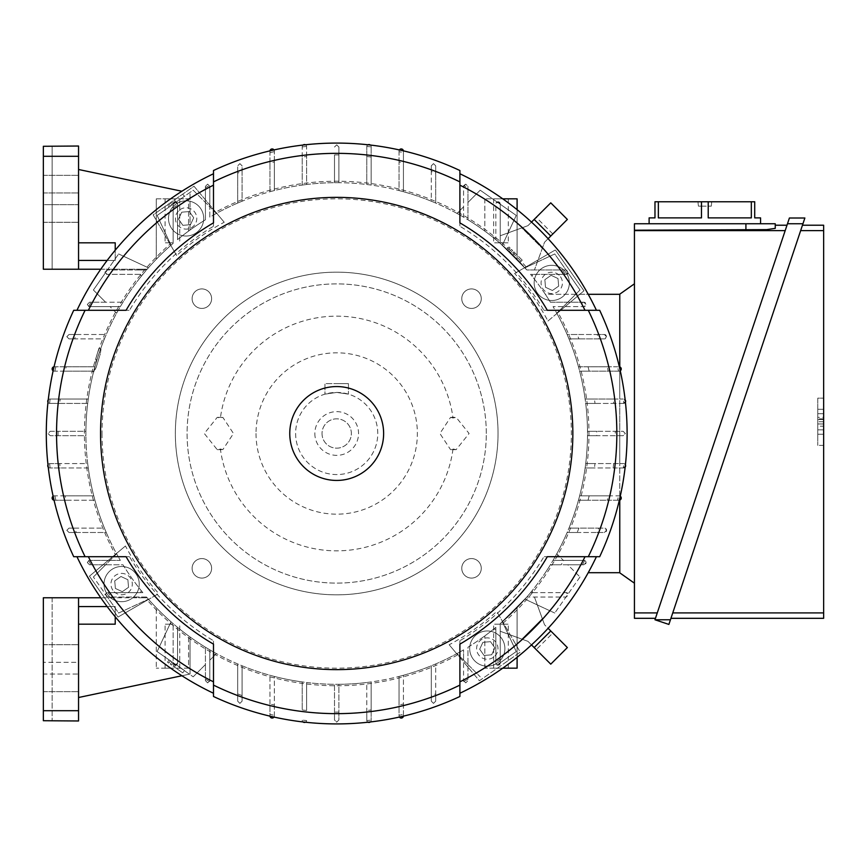 <?xml version="1.0" encoding="UTF-8"?>
<svg xmlns="http://www.w3.org/2000/svg" width="867" height="867" viewBox="0 0 867 867"><rect width="100%" height="100%" fill="white"/><g stroke="black" fill="none" stroke-linecap="round" stroke-linejoin="round"><path stroke-width="0.65" stroke-dasharray="4.33 3.25" d="M522.205 260.165L515.009 252.969L522.205 260.165L520.135 262.235L522.205 260.165M513.903 251.864L515.009 252.969L513.903 251.864L511.833 253.933L513.903 251.864M512.939 255.039L515.009 252.969L512.939 255.039L511.833 253.933L512.939 255.039L515.009 252.969L512.939 255.039L520.135 262.235L512.939 255.039M338.899 154.9A278.61 278.61 0 0 0 336.699 154.89A278.61 278.61 0 0 0 334.499 154.9L334.499 182.699A250.812 250.812 0 0 1 338.899 182.699L338.899 147.043L338.899 182.699A250.812 250.812 0 0 1 371.163 185.072L371.163 146.913A288.657 288.657 0 0 0 366.784 146.425L366.763 184.498L366.784 146.425A288.657 288.657 0 0 1 371.163 146.913L371.163 157.035A278.61 278.61 0 0 0 366.763 156.515M336.699 144.843L338.899 147.054L336.699 144.843L334.499 147.043L336.699 144.843M334.499 154.9L334.499 182.699A250.812 250.812 0 0 0 306.625 184.498L306.604 146.425A2.2 2.2 0 0 0 304.425 144.551A2.2 2.2 0 0 0 302.225 146.751L302.225 185.072A250.812 250.812 0 0 0 274.362 190.556L274.362 151.151A2.2 2.2 0 0 0 272.162 148.951A2.2 2.2 0 0 0 269.962 151.151L269.962 191.726A250.812 250.812 0 0 0 242.088 201.22L242.088 165.825L239.888 163.625L237.688 165.825L237.688 203.051A250.812 250.812 0 0 0 209.825 217.14L209.825 206.834L216.414 213.412A250.812 250.812 0 0 1 525.001 267.827L554.761 253.955L580.001 290.001L556.777 313.215L575.688 294.303L545.343 294.303A250.812 250.812 0 0 0 530.55 274.362L566.238 274.362A2.2 2.2 0 0 0 568.199 273.148L565.967 269.962L526.854 269.962A250.812 250.812 0 0 0 525.001 267.827L554.761 253.955L565.967 269.962L568.438 272.162L566.238 269.962L526.854 269.962A250.812 250.812 0 0 0 500.237 243.345A250.812 250.812 0 0 1 517.1 259.266A250.812 250.812 0 0 0 500.237 243.345A250.812 250.812 0 0 1 526.854 269.962L534.451 269.962L542.319 248.33L521.858 227.869L527.949 225.658L550.762 202.845L567.354 219.438L550.762 236.03L534.17 219.438M237.688 203.051A250.812 250.812 0 0 1 242.088 201.22L242.088 171.449A278.61 278.61 0 0 0 237.688 173.075L237.688 203.051M269.962 191.726A250.812 250.812 0 0 1 274.362 190.556L274.362 161.956A278.61 278.61 0 0 0 269.962 163.007L269.962 191.726M302.225 185.072A250.812 250.812 0 0 1 306.625 184.498L306.625 156.515A278.61 278.61 0 0 0 302.225 157.035L302.225 185.072M403.415 150.858A2.2 2.2 0 0 1 403.437 151.151L403.437 163.007A278.61 278.61 0 0 0 399.037 161.956L399.037 190.556A250.812 250.812 0 0 1 403.437 191.726L403.437 152.668A288.657 288.657 0 0 0 399.037 151.66A288.657 288.657 0 0 1 403.437 152.668L403.437 151.151A2.2 2.2 0 0 0 401.237 148.951A2.2 2.2 0 0 0 399.037 151.151L399.037 190.556A250.812 250.812 0 0 0 371.163 185.072L371.163 157.035M431.3 171.449L431.3 165.825L433.5 163.625L435.7 165.825L435.7 173.075A278.61 278.61 0 0 0 431.3 171.449L431.3 201.22A250.812 250.812 0 0 1 435.7 203.051L435.7 165.825L433.5 163.625L431.3 165.825L431.3 201.22A250.812 250.812 0 0 0 403.437 191.726L403.437 163.007M548.107 238.685L552.832 233.96L544.541 242.251L534.451 269.962L526.854 269.962A250.812 250.812 0 0 0 502.372 245.198L516.244 215.439L480.199 190.198L516.244 215.439L502.372 245.198A250.812 250.812 0 0 0 500.237 243.345L500.237 203.962L500.237 243.345L500.237 203.962L498.037 201.762L500.237 203.962A2.2 2.2 0 0 0 498.037 201.762A2.2 2.2 0 0 1 500.237 203.962L500.237 243.345L526.854 269.962L500.237 243.345L500.237 235.748L500.237 243.345L500.237 235.748L527.949 225.658L500.237 235.748L500.237 243.345A250.812 250.812 0 0 0 495.837 239.639L495.837 237.341L493.887 238.057L495.837 237.341L493.887 238.057L495.837 237.341L495.837 239.639L495.837 203.962A2.2 2.2 0 0 1 497.04 201.989L498.037 201.762L495.837 203.962A2.2 2.2 0 0 1 498.037 201.762A2.2 2.2 0 0 0 495.837 203.962L495.837 239.639A250.812 250.812 0 0 0 484.837 231.11A250.812 250.812 0 0 1 495.837 239.639L493.887 238.057A250.812 250.812 0 0 1 495.837 239.639A250.812 250.812 0 0 0 493.887 238.057L495.837 239.639A250.812 250.812 0 0 0 467.963 219.785L467.963 202.434L480.199 190.198L467.963 202.434L467.963 187.76A278.61 278.61 0 0 0 463.726 185.538A2.2 2.2 0 0 0 463.563 186.351L463.563 217.14A250.812 250.812 0 0 1 467.963 219.785L467.963 186.362L465.763 184.151L463.563 186.351L463.563 217.14A250.812 250.812 0 0 0 456.985 213.412L463.563 206.834L456.985 213.412A250.812 250.812 0 0 0 435.7 203.051L435.7 173.075M216.414 213.412A250.812 250.812 0 0 0 209.825 217.14L209.825 186.351L207.625 184.151L205.425 186.351L205.425 219.785A250.812 250.812 0 0 0 177.551 239.639L177.551 203.962A2.2 2.2 0 0 0 175.351 201.762L173.151 203.962L173.151 243.345A250.812 250.812 0 0 0 171.027 245.198L157.144 215.439L193.189 190.198L216.414 213.412M177.551 204.818L177.551 239.639A250.812 250.812 0 0 1 190.025 230.048A250.812 250.812 0 0 0 177.551 239.639L177.551 203.962L177.551 239.639L177.551 203.962L175.351 201.762A2.2 2.2 0 0 1 177.551 203.962L177.551 204.818A278.61 278.61 0 0 0 173.151 207.939L173.151 243.345A250.812 250.812 0 0 0 156.288 259.266A250.812 250.812 0 0 1 173.151 243.345L173.151 203.962L175.351 201.762A2.2 2.2 0 0 0 173.151 203.962L173.151 243.345L173.151 203.962A2.2 2.2 0 0 1 175.351 201.762A2.2 2.2 0 0 1 177.551 203.962A2.2 2.2 0 0 0 175.351 201.762A2.2 2.2 0 0 0 173.151 203.962A2.2 2.2 0 0 1 175.351 201.762L176.348 201.989L193.189 190.198L209.825 206.834L209.825 186.362A2.2 2.2 0 0 0 209.662 185.538A278.61 278.61 0 0 0 205.425 187.76L205.425 219.785A250.812 250.812 0 0 0 177.551 239.639A250.812 250.812 0 0 1 188.551 231.11A250.812 250.812 0 0 0 177.551 239.639L177.551 203.962A2.2 2.2 0 0 0 176.348 201.989L157.144 215.439L171.027 245.198A250.812 250.812 0 0 0 85.887 433.5A250.812 250.812 90 0 1 85.898 431.3L50.243 431.3L48.043 433.5L50.243 435.7L85.898 435.7A250.812 250.812 0 0 0 87.697 463.563L49.614 463.596A2.2 2.2 0 0 0 47.75 465.763A2.2 2.2 0 0 0 49.95 467.963L88.261 467.963A250.812 250.812 0 0 0 93.755 495.837L54.35 495.837A2.2 2.2 0 0 0 52.15 498.037A2.2 2.2 0 0 0 54.35 500.237L94.926 500.237A250.812 250.812 0 0 0 104.408 528.101L69.013 528.101L66.813 530.301L69.013 532.501L106.251 532.501A250.812 250.812 0 0 0 120.34 560.375L110.022 560.375L116.611 553.785A250.812 250.812 0 0 1 85.887 433.5A250.812 250.812 90 0 0 85.898 435.7L50.243 435.7L48.043 433.5L50.253 431.3L58.1 431.3A278.61 278.61 0 0 0 58.089 433.5A278.61 278.61 0 0 0 58.1 435.7M169.108 207.061L170.387 206.162L169.108 207.061L167.526 204.807L168.805 203.908L167.526 204.807L169.108 207.061M174.744 203.116L176.023 202.217L174.744 203.116L173.162 200.851L182.774 194.121L173.162 200.851L174.744 203.116M184.357 196.386L176.023 202.217L184.357 196.386L182.774 194.121L184.357 196.386M171.926 205.089L173.205 204.189L171.926 205.089L170.344 202.835L171.623 201.935L170.344 202.835L171.926 205.089M173.205 204.189L171.623 201.935L173.205 204.189M176.023 202.217L174.44 199.963L176.023 202.217M170.387 206.162L168.805 203.908L170.387 206.162M156.288 198.825L156.288 259.266L156.288 198.825L188.551 198.825L156.288 198.825M188.551 231.11L188.551 198.825L188.551 231.11M172.425 198.825L165.088 198.825L172.425 198.825M172.425 242.825L165.088 242.825L172.425 242.825M173.151 207.939L173.151 243.345A250.812 250.812 0 0 0 147.173 269.225L138.677 269.225L147.173 269.225L138.677 269.225L147.173 269.225L146.534 269.962L147.173 269.225A250.812 250.812 0 0 0 146.534 269.962L138.937 269.962L138.677 269.225L138.937 269.962L146.534 269.962A250.812 250.812 0 0 1 147.173 269.225A250.812 250.812 0 0 1 173.151 243.345A250.812 250.812 0 0 0 148.387 267.827L118.627 253.955L148.387 267.827A250.812 250.812 0 0 0 146.534 269.962L107.15 269.962L146.534 269.962L138.937 269.962L138.677 269.225L138.937 269.962L146.534 269.962A250.812 250.812 90 0 0 142.838 274.362L107.15 274.362L142.838 274.362L141.256 276.313A250.812 250.812 0 0 1 142.838 274.362A250.812 250.812 0 0 0 141.256 276.313L140.541 274.362L141.256 276.313L140.541 274.362L141.256 276.313L142.838 274.362A250.812 250.812 0 0 0 122.984 302.225L89.55 302.225L87.35 304.425L89.55 306.625L120.34 306.625A250.812 250.812 0 0 1 122.984 302.225L105.622 302.225L93.398 290.001L105.189 273.148L104.95 272.162L107.15 269.962L104.95 272.162L107.15 274.362A2.2 2.2 0 0 1 105.189 273.148L118.627 253.955L93.398 290.001L105.622 302.225L90.948 302.225A278.61 278.61 0 0 0 88.737 306.474A2.2 2.2 0 0 0 89.55 306.625L110.022 306.625L116.611 313.215A250.812 250.812 0 0 0 106.251 334.499L69.013 334.499L66.813 336.699L69.013 338.899L104.408 338.899A250.812 250.812 0 0 0 94.926 366.763L54.35 366.763A2.2 2.2 0 0 0 52.15 368.963A2.2 2.2 0 0 0 54.35 371.163L93.755 371.163A250.812 250.812 0 0 0 88.261 399.037L50.113 399.037A288.657 288.657 0 0 0 49.614 403.404L87.697 403.437A250.812 250.812 0 0 0 85.898 431.3L58.1 431.3M107.15 260.425L115.224 260.425L115.224 242.825L78.55 242.825L78.55 260.425L115.224 260.425L78.55 260.425L78.55 269.225L147.173 269.225L100.778 269.225M78.55 169.488L78.55 242.825L115.224 242.825L115.224 260.425L115.224 242.825L78.55 242.825L78.55 169.488L181.907 191.249M190.025 230.048L190.025 192.962L190.025 230.048M78.55 204.688L78.55 175.351L78.55 222.288L78.55 175.351L78.55 204.688L43.35 204.688L43.35 175.351L43.35 222.288L43.35 175.351L43.35 222.288L43.35 204.688L78.55 204.688M78.55 269.225L43.35 269.225L52.15 269.225L52.15 146.285L52.15 269.225L43.35 269.225L43.35 146.285L43.35 269.225L43.35 146.285L78.55 146.024L78.55 242.825M78.55 260.425L115.224 260.425L115.224 250.216M43.35 156.288L78.55 156.288M205.425 187.76L205.425 186.362L207.625 184.151L209.662 185.538M596.745 431.3L587.501 431.3A250.812 250.812 90 0 1 587.512 433.5A250.812 250.812 0 0 0 556.777 313.215A250.812 250.812 0 0 1 567.137 334.499A250.812 250.812 0 0 0 553.048 306.625L583.838 306.625A2.2 2.2 0 0 0 586.038 304.425A2.2 2.2 0 0 0 583.838 302.225L550.415 302.225A250.812 250.812 0 0 0 530.55 274.362A250.812 250.812 0 0 1 532.143 276.313L532.847 274.362L532.143 276.313L530.55 274.362L532.143 276.313L532.847 274.362L532.143 276.313A250.812 250.812 0 0 0 530.55 274.362L566.238 274.362L568.438 272.162L568.199 273.148L580.001 290.001L575.688 294.303L619.775 294.303L619.775 366.893A2.2 2.2 0 0 0 619.038 366.763L588.043 366.763A260.057 260.057 0 0 1 589.17 371.163L579.633 371.163A250.812 250.812 0 0 1 585.127 399.037L594.459 399.037A260.057 260.057 0 0 1 595.011 403.437L585.702 403.437A250.812 250.812 0 0 1 587.501 431.3L596.745 431.3A260.057 260.057 0 0 1 596.745 435.7L587.501 435.7A250.812 250.812 0 0 1 585.702 463.563L595.011 463.563A260.057 260.057 0 0 1 594.459 467.963L585.127 467.963A250.812 250.812 0 0 1 579.633 495.837L589.17 495.837A260.057 260.057 0 0 1 588.043 500.237L578.462 500.237A250.812 250.812 0 0 1 568.98 528.101L578.939 528.101A260.057 260.057 0 0 1 577.173 532.501L567.137 532.501A250.812 250.812 0 0 1 553.048 560.375L563.702 560.375A260.057 260.057 0 0 1 561.187 564.775L550.415 564.775A250.812 250.812 0 0 1 545.343 572.697A250.812 250.812 0 0 0 550.415 564.775A250.812 250.812 0 0 1 530.55 592.638A250.812 250.812 0 0 0 532.143 590.687L530.55 592.638L532.143 590.687A250.812 250.812 0 0 1 530.55 592.638A250.812 250.812 90 0 1 526.854 597.038A250.812 250.812 0 0 1 500.237 623.655A250.812 250.812 0 0 0 517.1 607.734A250.812 250.812 0 0 1 500.237 623.655A250.812 250.812 0 0 0 502.372 621.802L516.244 651.561L500.237 662.767L500.237 623.655A250.812 250.812 0 0 0 526.854 597.038L566.238 597.038L568.438 594.838L566.238 592.638L530.55 592.638L532.847 592.638L530.55 592.638L532.847 592.638L532.143 590.687L532.847 592.638L530.55 592.638L566.238 592.638A2.2 2.2 0 0 1 568.199 593.852L568.438 594.838L566.238 597.038L526.854 597.038A250.812 250.812 0 0 1 525.001 599.173L554.761 613.045L525.001 599.173A250.812 250.812 0 0 1 500.237 623.655L500.237 631.252L500.237 623.655L526.854 597.038L500.237 623.655L500.237 631.252L521.858 639.131L542.319 618.67L534.451 597.038L544.541 624.749L542.319 618.67L544.541 624.749L567.354 647.562L550.762 664.155L534.17 647.562L550.762 630.97M619.775 366.893L621.238 368.963L619.775 371.043L619.775 399.037L623.438 399.037L625.638 401.237L623.438 403.437L619.775 403.437L619.775 431.3L623.145 431.3L625.345 433.5L623.145 435.7L619.775 435.7L619.775 463.563L623.438 463.563L625.638 465.763L623.438 467.963L619.775 467.963L619.775 495.957L621.238 498.037L619.775 500.107L619.775 572.697L619.775 294.303M619.775 572.697L588.227 572.697M577.173 334.499L567.137 334.499L577.173 334.499A260.057 260.057 0 0 1 578.939 338.899L568.98 338.899A250.812 250.812 0 0 1 579.633 371.163L589.17 371.163M510.468 614.356A250.812 250.812 0 0 1 509.341 615.44A250.812 250.812 0 0 0 510.468 614.356L509.395 615.494L510.468 614.356M514.044 610.845A250.812 250.812 0 0 1 512.939 611.95A250.812 250.812 0 0 0 514.044 610.845A250.812 250.812 0 0 0 520.027 604.657A250.812 250.812 0 0 1 514.044 610.845L512.939 611.961A250.812 250.812 0 0 1 511.823 613.045A250.812 250.812 0 0 0 512.939 611.95L514.044 610.845M507.975 616.719A250.812 250.812 0 0 1 506.827 617.792A250.812 250.812 0 0 0 507.975 616.719L506.967 617.933L507.975 616.719M88.737 560.526A278.61 278.61 0 0 0 90.948 564.775L89.55 564.775L87.35 562.575L88.737 560.526A2.2 2.2 0 0 1 89.55 560.375L87.35 562.575L89.55 564.775L105.622 564.775L110.022 560.375L89.55 560.375L120.34 560.375A250.812 250.812 0 0 1 116.611 553.785L93.398 576.999L105.622 564.775L122.984 564.775A250.812 250.812 0 0 0 142.838 592.638L108.017 592.638A278.61 278.61 0 0 0 111.139 597.038L107.15 597.038L104.95 594.838L107.421 597.038L118.627 613.045L148.387 599.173L118.627 613.045L93.398 576.999L105.189 593.852L104.95 594.838L107.15 592.638A2.2 2.2 0 0 0 105.189 593.852L107.421 597.038L146.534 597.038A250.812 250.812 0 0 0 463.563 649.86L463.563 660.166L456.985 653.588L480.199 676.802L467.963 664.566L467.963 647.216A250.812 250.812 0 0 0 495.837 627.361A250.812 250.812 0 0 1 484.837 635.89A250.812 250.812 0 0 0 495.837 627.361L495.837 662.182A278.61 278.61 0 0 0 500.237 659.061L500.237 623.655L500.237 663.038L498.037 665.238A2.2 2.2 0 0 0 500.237 663.038A2.2 2.2 0 0 1 498.037 665.238L495.837 663.038A2.2 2.2 0 0 0 498.037 665.238L500.237 662.767L497.04 665.011L498.037 665.238A2.2 2.2 0 0 1 495.837 663.038A2.2 2.2 0 0 0 497.04 665.011L516.244 651.561L502.372 621.802A250.812 250.812 0 0 0 587.512 433.5A250.812 250.812 90 0 1 587.501 435.7L596.745 435.7M595.011 463.563L585.702 463.563A250.812 250.812 0 0 1 585.127 467.963L594.459 467.963M589.17 495.837L579.633 495.837A250.812 250.812 0 0 1 578.462 500.237L588.043 500.237M578.939 528.101L568.98 528.101A250.812 250.812 90 0 1 567.137 532.501L577.173 532.501M563.702 560.375L553.048 560.375A250.812 250.812 0 0 1 550.415 564.775L561.187 564.775M619.775 294.162L619.775 572.838L634.438 583.198L634.438 283.802L619.775 294.162M634.438 283.802L634.438 583.198M785.188 230.622L655.463 618.312L786.987 225.225L785.188 230.622L634.438 230.622L634.438 223.762L775.25 223.762M634.438 230.622L634.438 618.312M775.25 228.368L775.25 225.225L775.25 228.368L766.666 229.625L745.913 230.21L745.913 223.762M787.485 223.762L654.975 619.775L668.891 624.424L802.95 223.762L787.485 223.762L789.404 218.007M672.738 612.915L800.653 230.622L670.939 618.312L672.738 612.915L823.65 612.915L823.65 225.225M802.463 225.225L800.653 230.622L802.463 225.225M823.65 398.148L823.65 445.378L823.65 398.148L817.787 398.148L817.787 445.378L817.787 398.148L823.65 398.148M823.65 618.312L823.65 612.915M823.65 445.378L817.787 445.378L823.65 445.378M823.65 426.163L823.65 409.3L817.787 409.3L817.787 434.237L817.787 409.3L817.787 434.237L817.787 409.3L817.787 434.237L817.787 409.3L817.787 434.237L817.787 409.3L817.787 434.237L817.787 409.3L817.787 434.237L817.787 409.3L817.787 434.237L817.787 409.3L823.65 409.3L823.65 423.963L817.787 423.963L823.65 423.963L823.65 419.563L817.787 419.563L823.65 419.563L823.65 413.7L823.65 419.563L817.787 419.563L823.65 419.563L823.65 413.7L817.787 413.7L823.65 413.7L817.787 413.7L823.65 413.7L823.65 409.3L823.65 413.7L817.787 413.7L823.65 413.7L823.65 409.3L817.787 409.3L823.65 409.3L823.65 434.237L823.65 423.963L817.787 423.963L823.65 423.963L823.65 419.563L817.787 419.563L823.65 419.563L817.787 419.563L823.65 419.563L823.65 434.237L817.787 434.237L823.65 434.237L823.65 429.837L817.787 429.837L823.65 429.837L823.65 423.963L817.787 423.963L823.65 423.963L817.787 423.963L823.65 423.963L823.65 429.837L817.787 429.837L823.65 429.837L817.787 429.837L823.65 429.837L823.65 409.3L817.787 409.3L823.65 409.3L823.65 434.237L817.787 434.237L823.65 434.237L823.65 429.837L817.787 429.837L823.65 429.837L823.65 434.237L817.787 434.237L823.65 434.237L823.65 413.7L817.787 413.7L823.65 413.7L823.65 409.3L817.787 409.3L823.65 409.3L817.787 409.3L823.65 409.3L823.65 434.237L817.787 434.237L823.65 434.237L817.787 434.237L823.65 434.237L823.65 409.3L817.787 409.3L823.65 409.3L823.65 434.237L823.65 409.3L823.65 421.763L817.787 421.763L823.65 421.763L823.65 409.3L823.65 421.763L823.65 409.3L817.787 409.3L823.65 409.3L817.787 409.3L823.65 409.3L817.787 409.3L823.65 409.3L823.65 434.237L823.65 418.837L823.65 434.237L817.787 434.237L823.65 434.237L817.787 434.237L823.65 434.237L823.65 409.3L823.65 426.163L817.787 426.163M823.65 418.837L817.787 418.837M823.65 417.363L823.65 434.237L823.65 417.363L817.787 417.363M823.65 409.3L817.787 409.3L823.65 409.3M823.65 434.237L817.787 434.237L823.65 434.237M823.65 230.622L800.653 230.622M654.975 619.775L670.44 619.775M634.438 612.915L657.273 612.915M634.438 230.21L745.913 230.21M649.112 223.762L760.576 223.762L649.112 223.762L760.576 223.762L649.112 223.762L649.112 217.888L654.975 217.888L649.112 217.888L654.975 217.888L654.975 201.762L754.713 201.762L754.713 217.888L754.713 201.762L751.331 201.762L751.331 217.888L708.22 217.888L708.22 201.762L701.468 201.762L701.468 217.888L658.356 217.888L658.356 201.762L654.975 201.762L654.975 217.888L654.975 201.762L658.356 201.762L658.356 217.888L701.468 217.888L701.468 201.762L658.356 201.762L658.356 217.888L701.468 217.888L658.356 217.888L701.468 217.888L701.468 201.762L658.356 201.762M751.331 201.762L708.22 201.762L708.22 217.888L751.331 217.888L708.22 217.888L751.331 217.888L751.331 201.762L708.22 201.762L708.22 217.888L751.331 217.888L751.331 201.762L754.713 201.762L754.713 217.888L760.576 217.888L754.713 217.888L760.576 217.888L760.576 223.762M701.175 201.762L711.742 201.762L697.957 201.762L701.175 201.762L701.641 206.162L698.412 206.162L711.276 206.162L701.641 206.162L701.175 201.762L701.641 206.162L701.175 201.762L708.512 201.762L708.046 206.162L711.276 206.162L708.046 206.162L708.512 201.762L708.046 206.162L708.512 201.762L711.742 201.762L711.276 206.162L711.742 201.762L697.957 201.762L698.412 206.162L697.957 201.762L701.175 201.762L701.641 206.162L701.175 201.762M708.22 201.762L701.468 201.762M697.957 201.762L698.412 206.162L697.957 201.762M708.512 201.762L708.046 206.162L708.512 201.762M711.742 201.762L711.276 206.162L711.742 201.762M751.331 217.888L708.22 217.888L751.331 217.888M701.468 217.888L658.356 217.888L701.468 217.888M511.833 613.067L512.939 611.961L511.833 613.067M532.143 590.687L532.847 592.638L532.143 590.687M594.459 399.037L585.127 399.037A250.812 250.812 90 0 1 585.702 403.437L595.011 403.437M588.043 366.763L578.462 366.763A250.812 250.812 0 0 0 568.98 338.899L578.939 338.899M597.114 334.499L604.375 334.499L606.575 336.699L604.375 338.899L598.75 338.899A278.61 278.61 0 0 0 597.114 334.499L567.137 334.499A250.812 250.812 90 0 1 568.98 338.899L604.375 338.899A2.2 2.2 0 0 0 606.575 336.699A2.2 2.2 0 0 0 604.375 334.499L567.137 334.499A250.812 250.812 0 0 0 553.048 306.625L583.838 306.625A2.2 2.2 0 0 0 584.661 306.474A278.61 278.61 0 0 0 582.44 302.225L550.415 302.225A250.812 250.812 0 0 0 545.343 294.303L588.227 294.303M502.741 668.175L484.837 668.175L517.1 668.175L517.1 607.734L517.1 657.327M500.974 668.175L493.637 668.175L500.974 668.175M500.237 624.175L493.637 624.175L500.237 624.175M500.974 624.175L508.3 624.175L500.974 624.175M582.44 302.225L583.838 302.225L586.038 304.425L584.661 306.474M620.263 370.794A2.2 2.2 0 0 1 619.038 371.163L618.539 371.163A288.657 288.657 0 0 0 617.532 366.763L619.038 366.763A2.2 2.2 0 0 1 619.341 366.784M619.038 371.163A2.2 2.2 0 0 0 619.775 371.043L619.775 399.037L585.127 399.037A250.812 250.812 0 0 0 579.633 371.163L619.038 371.163M619.341 500.216A2.2 2.2 0 0 1 619.038 500.237L617.532 500.237A288.657 288.657 0 0 0 618.539 495.837L619.038 495.837A2.2 2.2 0 0 1 619.775 495.957L619.775 467.963L585.127 467.963L613.164 467.963A278.61 278.61 0 0 0 613.673 463.563L585.702 463.563A250.812 250.812 0 0 0 587.501 435.7L619.775 435.7L619.775 463.563L585.702 463.563A250.812 250.812 0 0 0 587.501 435.7L615.299 435.7A278.61 278.61 0 0 0 615.299 433.5A278.61 278.61 0 0 0 615.299 431.3L587.501 431.3A250.812 250.812 0 0 0 585.702 403.437L619.775 403.437L619.775 431.3L587.501 431.3A250.812 250.812 0 0 0 585.702 403.437L613.673 403.437A278.61 278.61 0 0 0 613.164 399.037L585.127 399.037A250.812 250.812 0 0 0 579.633 371.163L608.244 371.163A278.61 278.61 0 0 0 607.193 366.763L578.462 366.763A250.812 250.812 0 0 0 568.98 338.899L598.75 338.899M625.421 402.201A2.2 2.2 0 0 1 623.774 403.404A288.657 288.657 0 0 0 623.286 399.037L623.438 399.037A2.2 2.2 0 0 1 625.15 399.85M623.774 403.404L613.673 403.437M615.299 431.3L623.145 431.3L625.345 433.5L623.135 435.7L615.299 435.7M613.673 463.563L623.774 463.596A2.2 2.2 0 0 1 625.421 464.799M625.15 467.15A2.2 2.2 0 0 1 623.438 467.963L623.286 467.963A288.657 288.657 0 0 0 623.774 463.596M617.532 500.237L607.193 500.237A278.61 278.61 0 0 0 608.244 495.837L579.633 495.837A250.812 250.812 0 0 0 585.127 467.963A250.812 250.812 0 0 1 579.633 495.837L619.038 495.837A2.2 2.2 0 0 1 620.263 496.206M582.44 564.775A278.61 278.61 0 0 0 584.661 560.526L586.038 562.575L583.838 564.775L567.766 564.775L580.001 576.999L567.766 564.775L550.415 564.775L583.838 564.775A2.2 2.2 0 0 0 586.038 562.575A2.2 2.2 0 0 0 583.838 560.375L553.048 560.375A250.812 250.812 0 0 0 567.137 532.501L604.375 532.501A2.2 2.2 0 0 0 606.575 530.301A2.2 2.2 0 0 0 604.375 528.101L568.98 528.101A250.812 250.812 0 0 0 578.462 500.237L619.038 500.237A2.2 2.2 0 0 0 619.775 500.107M598.75 528.101L604.375 528.101L606.575 530.301L604.375 532.501L597.114 532.501A278.61 278.61 0 0 0 598.75 528.101L568.98 528.101A250.812 250.812 0 0 0 578.462 500.237L607.193 500.237M580.001 576.999L554.761 613.045L580.001 576.999M536.24 649.643L527.949 641.342L521.858 639.131L527.949 641.342L536.24 649.643L552.832 633.04M531.504 644.907L527.949 641.342L500.237 631.252L521.858 639.131L542.319 618.67L534.451 597.038L544.541 624.749L548.107 628.315M500.237 659.061L500.237 623.655L500.237 631.252L527.949 641.342L534.17 647.562M484.837 668.175L484.837 635.89L484.837 668.175M552.832 233.96L536.24 217.357L527.949 225.658L500.237 235.748L521.858 227.869L542.319 248.33L534.451 269.962L544.541 242.251L542.319 248.33L544.541 242.251L550.762 236.03M531.504 222.093L536.24 217.357M517.1 209.673L517.1 259.266L517.1 198.825L484.837 198.825L502.741 198.825M500.974 198.825L493.637 198.825L500.974 198.825M500.237 242.825L493.637 242.825L500.237 242.825M500.974 242.825L508.3 242.825L500.974 242.825M484.837 198.825L484.837 231.11L484.837 198.825M399.037 161.956L399.037 151.151A2.2 2.2 0 0 1 399.394 149.937M370.35 145.049A2.2 2.2 0 0 1 371.163 146.751A2.2 2.2 0 0 0 368.963 144.551A2.2 2.2 0 0 0 366.784 146.425A2.2 2.2 0 0 1 367.998 144.778M302.225 157.035L302.225 146.913A288.657 288.657 0 0 1 306.604 146.425A288.657 288.657 0 0 0 302.225 146.913L302.225 146.751A2.2 2.2 0 0 1 303.049 145.049M305.401 144.778A2.2 2.2 0 0 1 306.604 146.425L306.625 156.515M269.962 163.007L269.962 152.668A288.657 288.657 0 0 1 274.362 151.66A288.657 288.657 0 0 0 269.962 152.668L269.962 151.151A2.2 2.2 0 0 1 269.984 150.858M273.994 149.937A2.2 2.2 0 0 1 274.362 151.151L274.362 161.956M237.688 173.075L237.688 165.825L239.888 163.625L242.088 165.825L242.088 171.449M463.726 185.538L465.763 184.151L467.963 186.362L467.963 187.76M435.7 693.925L435.7 701.175L433.5 703.375L431.3 701.175L431.3 695.551A278.61 278.61 0 0 0 435.7 693.925L435.7 663.949A250.812 250.812 0 0 1 431.3 665.78L431.3 701.175L433.5 703.375L435.7 701.175L435.7 663.949A250.812 250.812 0 0 0 463.563 649.86L463.563 680.649L463.563 660.166L467.963 664.566L467.963 680.638L465.763 682.849L467.963 680.649L467.963 647.216A250.812 250.812 0 0 0 495.837 627.361L495.837 662.182M463.726 681.462A2.2 2.2 0 0 1 463.563 680.649L465.763 682.849L463.726 681.462A278.61 278.61 0 0 0 467.963 679.24M526.096 266.852A252.275 252.275 0 0 0 215.72 212.122L193.991 186.232L153.145 214.832L170.04 244.104A252.275 252.275 0 0 0 115.322 554.479L89.431 576.197L118.031 617.055L147.303 600.148A252.275 252.275 0 0 0 457.668 654.878L479.397 680.768L520.243 652.168L503.348 622.896A252.275 252.275 0 0 0 558.077 312.521L583.968 290.803L555.357 249.945L514.64 273.463A239.335 239.335 0 0 1 547.944 321.018L583.968 290.803L555.357 249.945L514.64 273.463M106.251 532.501A250.812 250.812 90 0 1 104.408 528.101L74.638 528.101A278.61 278.61 0 0 0 76.274 532.501L106.251 532.501M94.926 500.237A250.812 250.812 0 0 1 93.755 495.837L65.155 495.837A278.61 278.61 0 0 0 66.195 500.237L94.926 500.237M88.261 467.963A250.812 250.812 0 0 1 87.697 463.563L59.715 463.563A278.61 278.61 0 0 0 60.224 467.963L88.261 467.963M147.303 600.148L158.748 593.537A239.335 239.335 0 0 1 125.444 545.982L115.322 554.479M503.348 622.896L496.737 611.452A239.335 239.335 0 0 1 449.171 644.755L457.668 654.878M102.024 433.5A234.675 234.675 0 0 0 336.699 668.175A234.675 234.675 0 0 0 571.375 433.5A234.675 234.675 0 0 0 336.699 198.825A234.675 234.675 0 0 0 102.024 433.5M461.764 568.329A9.754 9.754 0 0 0 471.518 578.083A9.754 9.754 0 0 0 481.272 568.329A9.754 9.754 0 0 0 471.518 558.576A9.754 9.754 0 0 0 461.764 568.329A9.754 9.754 0 0 1 471.518 558.576A9.754 9.754 0 0 1 481.272 568.329A9.754 9.754 0 0 1 471.518 578.083A9.754 9.754 0 0 1 461.764 568.329M192.116 568.329A9.754 9.754 0 0 0 201.87 578.083A9.754 9.754 0 0 0 211.624 568.329A9.754 9.754 0 0 0 201.87 558.576A9.754 9.754 0 0 0 192.116 568.329A9.754 9.754 0 0 1 201.87 558.576A9.754 9.754 0 0 1 211.624 568.329A9.754 9.754 0 0 1 201.87 578.083A9.754 9.754 0 0 1 192.116 568.329M192.116 298.671A9.754 9.754 0 0 0 201.87 308.424A9.754 9.754 0 0 0 211.624 298.671A9.754 9.754 0 0 0 201.87 288.917A9.754 9.754 0 0 0 192.116 298.671A9.754 9.754 0 0 1 201.87 288.917A9.754 9.754 0 0 1 211.624 298.671A9.754 9.754 0 0 1 201.87 308.424A9.754 9.754 0 0 1 192.116 298.671M461.764 298.671A9.754 9.754 0 0 0 471.518 308.424A9.754 9.754 0 0 0 481.272 298.671A9.754 9.754 0 0 0 471.518 288.917A9.754 9.754 0 0 0 461.764 298.671A9.754 9.754 0 0 1 471.518 288.917A9.754 9.754 0 0 1 481.272 298.671A9.754 9.754 0 0 1 471.518 308.424A9.754 9.754 0 0 1 461.764 298.671M498.037 433.5A161.338 161.338 0 0 0 336.699 272.162A161.338 161.338 0 0 0 175.351 433.5A161.338 161.338 0 0 0 336.699 594.838A161.338 161.338 0 0 0 498.037 433.5A161.338 161.338 0 0 0 336.699 272.162A161.338 161.338 0 0 0 175.351 433.5A161.338 161.338 0 0 0 336.699 594.838A161.338 161.338 0 0 0 498.037 433.5M486.3 433.5A149.612 149.612 0 0 0 336.699 283.888A149.612 149.612 0 0 0 187.088 433.5A149.612 149.612 0 0 0 336.699 583.112A149.612 149.612 0 0 0 486.3 433.5A149.612 149.612 0 0 0 336.699 283.888A149.612 149.612 0 0 0 187.088 433.5A149.612 149.612 0 0 0 336.699 583.112A149.612 149.612 0 0 0 486.3 433.5M453.007 449.019L456.172 449.637L469.09 433.5L456.172 417.363L453.007 417.981A117.338 117.338 0 0 0 220.391 417.981L217.216 417.363L204.298 433.5L217.216 449.637L220.391 449.019A117.338 117.338 0 0 0 453.007 449.019L450.558 449.637L456.172 449.637M453.007 417.981L450.558 417.363L439.905 433.5L450.558 449.637M256.025 433.5A80.674 80.674 0 0 0 336.699 514.174A80.674 80.674 0 0 0 417.363 433.5A80.674 80.674 0 0 0 336.699 352.826A80.674 80.674 0 0 0 256.025 433.5M220.391 449.019L222.83 449.637L233.483 433.5L222.841 417.363L220.391 417.981M289.762 433.5A46.937 46.937 -90 0 0 336.699 480.437A46.937 46.937 -90 0 0 383.626 433.5A46.937 46.937 -90 0 0 336.699 386.563A46.937 46.937 -90 0 0 289.762 433.5A46.937 46.937 0 0 0 336.699 480.437A46.937 46.937 0 0 0 383.626 433.5A46.937 46.937 0 0 0 336.699 386.563A46.937 46.937 0 0 0 289.762 433.5A46.937 46.937 0 0 0 336.699 480.437A46.937 46.937 0 0 0 383.626 433.5A46.937 46.937 0 0 0 336.699 386.563A46.937 46.937 0 0 0 289.762 433.5M377.763 433.5A41.063 41.063 0 0 0 336.699 392.437A41.063 41.063 0 0 0 295.625 433.5A41.063 41.063 0 0 0 336.699 474.563A41.063 41.063 0 0 0 377.763 433.5A41.063 41.063 0 0 0 336.699 392.437A41.063 41.063 0 0 0 295.625 433.5A41.063 41.063 0 0 0 336.699 474.563A41.063 41.063 0 0 0 377.763 433.5M324.962 394.138L336.699 392.437L348.426 394.138L336.699 392.437L324.962 394.138L324.962 383.626L336.699 383.626L324.962 383.626L324.962 394.138M314.84 433.5A21.859 21.859 0 0 0 336.699 455.359A21.859 21.859 0 0 0 358.548 433.5A21.859 21.859 0 0 0 336.699 411.641A21.859 21.859 0 0 0 314.84 433.5M322.025 433.5A14.663 14.663 0 0 0 336.699 448.163A14.663 14.663 0 0 0 351.363 433.5A14.663 14.663 0 0 0 336.699 418.837A14.663 14.663 0 0 0 322.025 433.5A14.663 14.663 0 0 0 336.699 448.163A14.663 14.663 0 0 0 351.363 433.5A14.663 14.663 0 0 0 336.699 418.837A14.663 14.663 0 0 0 322.025 433.5M336.699 383.626L348.426 383.626L336.699 383.626M348.426 383.626L348.426 394.138L348.426 383.626M107.215 594.188A17.6 17.6 0 0 0 131.73 598.512A17.6 17.6 0 0 0 136.054 573.997A17.6 17.6 0 0 0 111.54 569.673A17.6 17.6 0 0 0 107.215 594.188A17.6 17.6 0 0 1 111.54 569.673A17.6 17.6 0 0 1 136.054 573.997A17.6 17.6 0 0 1 131.73 598.512A17.6 17.6 0 0 1 107.215 594.188M125.444 545.982L89.431 576.197L118.031 617.055L158.748 593.537M112.883 590.21A10.686 10.686 0 0 1 115.506 575.341A10.686 10.686 0 0 1 130.386 577.964A10.686 10.686 0 0 1 127.763 592.844A10.686 10.686 0 0 1 112.883 590.21M120.968 576.501L114.726 580.868L115.387 588.465L122.301 591.684L128.544 587.306L127.872 579.72L120.968 576.501L127.872 579.72L128.544 587.306L122.301 591.684L115.387 588.465L114.726 580.868L120.968 576.501M497.376 662.984A17.6 17.6 0 0 0 501.7 638.47A17.6 17.6 0 0 0 477.186 634.145A17.6 17.6 0 0 0 472.873 658.66A17.6 17.6 0 0 0 497.376 662.984A17.6 17.6 0 0 1 472.873 658.66A17.6 17.6 0 0 1 477.186 634.145A17.6 17.6 0 0 1 501.7 638.47A17.6 17.6 0 0 1 497.376 662.984M449.171 644.755L479.397 680.768L520.243 652.168L496.737 611.452M493.41 657.316A10.686 10.686 0 0 1 478.541 654.693A10.686 10.686 0 0 1 481.163 639.813A10.686 10.686 0 0 1 496.032 642.436A10.686 10.686 0 0 1 493.41 657.316M479.689 649.231L484.068 655.474L491.654 654.802L494.873 647.898L490.505 641.656L482.919 642.317L479.689 649.231L482.919 642.317L490.505 641.656L494.873 647.898L491.654 654.802L484.068 655.474L479.689 649.231M566.173 272.812A17.6 17.6 0 0 0 541.669 268.488A17.6 17.6 0 0 0 537.345 293.003A17.6 17.6 0 0 0 561.859 297.327A17.6 17.6 0 0 0 566.173 272.812A17.6 17.6 0 0 1 561.859 297.327A17.6 17.6 0 0 1 537.345 293.003A17.6 17.6 0 0 1 541.669 268.488A17.6 17.6 0 0 1 566.173 272.812M560.505 276.79A10.686 10.686 0 0 1 557.882 291.659A10.686 10.686 0 0 1 543.013 289.036A10.686 10.686 0 0 1 545.636 274.156A10.686 10.686 0 0 1 560.505 276.79M552.42 290.499L558.662 286.132L558.001 278.535L551.098 275.316L544.855 279.694L545.516 287.28L552.42 290.499L545.516 287.28L544.855 279.694L551.098 275.316L558.001 278.535L558.662 286.132L552.42 290.499M547.944 321.018L558.077 312.521M170.04 244.104L176.651 255.548A239.335 239.335 0 0 1 224.217 222.245L193.991 186.232L153.145 214.832L176.651 255.548M176.012 204.016A17.6 17.6 0 0 0 171.688 228.53A17.6 17.6 0 0 0 196.202 232.855A17.6 17.6 0 0 0 200.526 208.34A17.6 17.6 0 0 0 176.012 204.016A17.6 17.6 0 0 1 200.526 208.34A17.6 17.6 0 0 1 196.202 232.855A17.6 17.6 0 0 1 171.688 228.53A17.6 17.6 0 0 1 176.012 204.016M179.978 209.684A10.686 10.686 0 0 1 194.858 212.307A10.686 10.686 0 0 1 192.236 227.187A10.686 10.686 0 0 1 177.356 224.564A10.686 10.686 0 0 1 179.978 209.684M193.699 217.769L189.331 211.526L181.734 212.198L178.515 219.102L182.883 225.344L190.48 224.683L193.699 217.769L190.48 224.683L182.883 225.344L178.515 219.102L181.734 212.198L189.331 211.526L193.699 217.769M224.217 222.245L215.72 212.122M96.161 367.424L100.334 353.769L101.005 348.924L96.324 360.011L94.004 371.813L96.161 367.424L100.334 353.769M95.446 359.74L98.946 348.296L95.446 359.74M60.235 467.963L50.113 467.963A288.657 288.657 0 0 1 49.614 463.596A288.657 288.657 0 0 0 50.113 467.963L49.95 467.963A2.2 2.2 0 0 1 48.238 467.15M47.978 464.799A2.2 2.2 0 0 1 49.614 463.596L59.715 463.563M66.195 500.237L55.867 500.237A288.657 288.657 0 0 1 54.859 495.837A288.657 288.657 0 0 0 55.867 500.237L54.35 500.237A2.2 2.2 0 0 1 54.047 500.216M53.136 496.206A2.2 2.2 0 0 1 54.35 495.837L65.155 495.837M76.274 532.501L69.013 532.501L66.813 530.301L69.013 528.101L74.638 528.101M565.382 274.362A278.61 278.61 0 0 0 562.249 269.962M607.193 366.763L617.532 366.763M618.539 371.163L608.244 371.163M613.164 399.037L623.286 399.037M623.286 467.963L613.164 467.963M608.244 495.837L618.539 495.837M584.661 560.526A2.2 2.2 0 0 0 583.838 560.375L553.048 560.375A250.812 250.812 0 0 0 556.777 553.785L563.366 560.375L556.777 553.785A250.812 250.812 0 0 0 567.137 532.501L597.114 532.501M495.837 627.361L495.837 629.659L495.837 627.361L495.837 629.659L495.837 627.361L493.887 628.943A250.812 250.812 0 0 0 495.837 627.361A250.812 250.812 0 0 1 493.887 628.943L495.837 629.659L493.887 628.943L495.837 627.361M495.837 629.659L493.887 628.943L495.837 629.659M111.139 597.038L146.534 597.038A250.812 250.812 0 0 0 147.173 597.775L138.677 597.775L138.937 597.038L138.677 597.775L147.173 597.775L146.534 597.038L147.173 597.775L138.677 597.775L138.937 597.038L138.677 597.775L147.173 597.775A250.812 250.812 0 0 1 146.534 597.038A250.812 250.812 0 0 0 171.027 621.802L157.144 651.561L171.027 621.802A250.812 250.812 0 0 0 173.151 623.655L173.151 663.038A2.2 2.2 0 0 0 175.351 665.238A2.2 2.2 0 0 0 177.551 663.038L177.551 627.361A250.812 250.812 0 0 0 190.025 636.952L190.025 674.038L181.907 675.751M43.35 710.712L43.35 597.775L43.35 720.715L43.35 710.712L78.55 710.712L78.55 720.976L43.35 720.715L43.35 597.775L147.173 597.775A250.812 250.812 0 0 0 173.151 623.655A250.812 250.812 0 0 1 156.288 607.734L156.288 668.175L156.288 607.734A250.812 250.812 0 0 0 173.151 623.655L173.151 663.038A2.2 2.2 0 0 0 175.351 665.238A2.2 2.2 0 0 1 173.151 663.038L175.351 665.238A2.2 2.2 0 0 0 177.551 663.038A2.2 2.2 0 0 1 175.351 665.238L177.551 663.038L177.551 627.361A250.812 250.812 0 0 0 188.551 635.89A250.812 250.812 0 0 1 147.173 597.775L100.778 597.775M43.35 674.038L43.35 644.712L43.35 691.649L43.35 644.712L43.35 674.038L78.55 674.038L78.55 662.312L78.55 691.649L78.55 644.712L78.55 691.649L78.55 674.038L43.35 674.038M52.15 597.775L52.15 720.715L52.15 597.775M78.55 662.312L78.55 644.712L78.55 662.312L43.35 662.312L78.55 662.312M78.55 597.775L78.55 710.712M78.55 606.575L115.224 606.575L115.224 624.175L115.224 606.575L78.55 606.575L78.55 697.512L78.55 606.575L115.224 606.575L115.224 616.784M78.55 624.175L115.224 624.175L78.55 624.175L115.224 624.175L115.224 606.575L107.15 606.575M237.688 693.925A278.61 278.61 0 0 0 242.088 695.551L242.088 701.175L239.888 703.375L237.688 701.175L237.688 663.949L237.688 701.175L239.888 703.375L242.088 701.175L242.088 665.78A250.812 250.812 0 0 1 216.414 653.588L209.825 660.166L216.414 653.588A250.812 250.812 0 0 1 177.551 627.361A250.812 250.812 0 0 0 190.025 636.952L190.025 674.038L78.55 697.512M188.551 668.175L156.288 668.175L188.551 668.175L188.551 635.89L188.551 668.175M172.425 668.175L165.088 668.175L172.425 668.175M172.425 624.175L165.088 624.175L172.425 624.175M177.551 627.361L177.551 663.038A2.2 2.2 0 0 1 175.351 665.238A2.2 2.2 0 0 1 173.151 663.038L173.151 623.655L173.151 662.767L157.144 651.561L193.189 676.802L173.151 662.767L175.351 665.238L176.348 665.011A2.2 2.2 0 0 0 177.551 663.038L177.551 627.361M90.948 564.775L122.984 564.775A250.812 250.812 0 0 0 142.838 592.638A250.812 250.812 0 0 1 141.256 590.687L140.541 592.638L141.256 590.687L142.838 592.638L141.256 590.687L140.541 592.638L141.256 590.687A250.812 250.812 0 0 0 142.838 592.638L108.017 592.638M87.697 403.437A250.812 250.812 90 0 1 88.261 399.037L60.224 399.037A278.61 278.61 0 0 0 59.715 403.437L87.697 403.437M93.755 371.163A250.812 250.812 0 0 1 94.926 366.763L66.195 366.763A278.61 278.61 0 0 0 65.155 371.163L93.755 371.163M104.408 338.899A250.812 250.812 90 0 1 106.251 334.499L76.274 334.499A278.61 278.61 0 0 0 74.638 338.899L104.408 338.899M116.611 313.215A250.812 250.812 0 0 1 120.34 306.625L110.022 306.625L116.611 313.215M74.638 338.899L69.013 338.899L66.813 336.699L69.013 334.499L76.274 334.499M65.155 371.163L54.859 371.163A288.657 288.657 0 0 1 55.867 366.763A288.657 288.657 0 0 0 54.859 371.163L54.35 371.163A2.2 2.2 0 0 1 53.136 370.794M54.047 366.784A2.2 2.2 0 0 1 54.35 366.763L66.195 366.763M59.715 403.437L49.614 403.404A288.657 288.657 0 0 1 50.113 399.037L60.235 399.037M48.238 399.85A2.2 2.2 0 0 1 49.95 399.037A2.2 2.2 0 0 0 47.75 401.237A2.2 2.2 0 0 0 49.614 403.404A2.2 2.2 0 0 1 47.978 402.201M88.737 306.474L87.35 304.425L89.55 302.225L90.948 302.225M399.394 717.063A2.2 2.2 0 0 1 399.037 715.849L399.037 715.34A288.657 288.657 0 0 0 403.437 714.332A288.657 288.657 0 0 1 399.037 715.34L399.037 705.044A278.61 278.61 0 0 0 403.437 703.993L403.437 675.274A250.812 250.812 0 0 1 399.037 676.444L399.037 715.849A2.2 2.2 0 0 0 401.237 718.049A2.2 2.2 0 0 0 403.437 715.849L403.437 675.274A250.812 250.812 0 0 0 431.3 665.78L431.3 695.551M367.998 722.222A2.2 2.2 0 0 1 366.784 720.575A288.657 288.657 0 0 0 371.163 720.087A288.657 288.657 0 0 1 366.784 720.575L366.763 710.485A278.61 278.61 0 0 0 371.163 709.965L371.163 681.928A250.812 250.812 0 0 1 366.763 682.502L366.784 720.575A2.2 2.2 0 0 0 368.963 722.449A2.2 2.2 0 0 0 371.163 720.249L371.163 681.928A250.812 250.812 0 0 0 399.037 676.444L399.037 705.044M338.899 712.1L338.899 719.957L336.699 722.157L334.499 719.946L334.499 712.1A278.61 278.61 0 0 0 336.699 712.11A278.61 278.61 0 0 0 338.899 712.1L338.899 684.301A250.812 250.812 0 0 1 334.499 684.301L334.499 719.957L336.699 722.157L338.899 719.957L338.899 684.301A250.812 250.812 0 0 0 366.763 682.502L366.763 710.485M306.625 710.485L306.625 682.502A250.812 250.812 0 0 1 302.225 681.928L302.225 709.965A278.61 278.61 0 0 0 306.625 710.485L306.625 682.502A250.812 250.812 0 0 0 334.499 684.301L334.499 712.1M269.984 716.142A2.2 2.2 0 0 1 269.962 715.849L269.962 714.332A288.657 288.657 0 0 0 274.362 715.34A288.657 288.657 0 0 1 269.962 714.332L269.962 703.993A278.61 278.61 0 0 0 274.362 705.044L274.362 676.444A250.812 250.812 0 0 1 269.962 675.274L269.962 715.849A2.2 2.2 0 0 0 272.162 718.049A2.2 2.2 0 0 0 274.362 715.849L274.362 676.444A250.812 250.812 0 0 0 302.225 681.928L302.225 709.965M242.088 695.551L242.088 665.78A250.812 250.812 0 0 0 269.962 675.274L269.962 703.993M274.362 705.044L274.362 715.849A2.2 2.2 0 0 1 273.994 717.063M303.049 721.951A2.2 2.2 0 0 1 302.225 720.249A2.2 2.2 0 0 0 304.425 722.449A2.2 2.2 0 0 0 306.604 720.575A288.657 288.657 0 0 1 302.225 720.087A288.657 288.657 0 0 0 306.604 720.575A2.2 2.2 0 0 1 305.401 722.222M371.163 709.965L371.163 720.249A2.2 2.2 0 0 1 370.35 721.951M403.437 703.993L403.437 715.849A2.2 2.2 0 0 1 403.415 716.142M209.825 649.86L209.825 680.649L209.825 649.86M209.662 681.462A2.2 2.2 0 0 0 209.825 680.649L207.625 682.849L205.425 680.638L205.425 679.24A278.61 278.61 0 0 0 209.662 681.462L207.625 682.849L205.425 680.649L205.425 647.216L205.425 664.566L193.189 676.802L205.425 664.566L205.425 679.24M213.488 696.483L213.488 681.83M88.369 556.701L73.717 556.701M73.717 310.299L88.369 310.299M213.488 185.17L213.488 170.517M459.9 170.517L459.9 185.17M585.019 310.299L599.682 310.299M599.682 556.701L585.019 556.701M459.9 681.83L459.9 696.483M459.9 640.724L459.9 644.138L459.9 640.724A241.091 241.091 0 0 0 543.923 556.701L547.326 556.701L543.923 556.701M543.923 310.299L547.326 310.299L543.923 310.299A241.091 241.091 0 0 0 459.9 226.276L459.9 222.862L459.9 226.276M213.488 226.276L213.488 222.862L213.488 226.276A241.091 241.091 0 0 0 129.465 310.299L126.062 310.299L129.465 310.299M129.465 556.701L126.062 556.701L129.465 556.701A241.091 241.091 0 0 0 213.488 640.724L213.488 644.138L213.488 640.724M170.344 664.165L171.623 665.065L170.344 664.165L172.024 661.77L173.313 662.67L171.623 665.065L173.313 662.67L172.024 661.77L170.344 664.165M174.841 663.743L173.162 666.149L182.774 672.879L173.162 666.149L174.841 663.743L176.131 664.642L174.44 667.037L176.131 664.642L174.841 663.743M184.454 670.473L182.774 672.879L184.454 670.473L176.131 664.642L174.44 667.037L176.131 664.642L184.454 670.473M167.526 662.193L168.805 663.092L167.526 662.193L169.206 659.798L170.485 660.687L168.805 663.092L170.485 660.687L169.206 659.798L167.526 662.193M509.037 246.997L510.143 248.103L509.037 246.997L506.967 249.067L508.073 250.173L510.143 248.103L508.073 250.173L506.967 249.067L509.037 246.997M511.476 249.425L512.581 250.53L511.476 249.425L509.395 251.506L510.5 252.611L512.581 250.53L510.5 252.611L509.395 251.506L511.476 249.425M43.35 192.962L78.55 192.962L43.35 192.962M165.088 198.825L165.088 242.825M179.751 198.825L179.751 242.825M43.35 175.351L78.55 175.351L43.35 175.351M43.35 222.288L78.55 222.288L43.35 222.288M493.637 668.175L493.637 624.175M508.3 668.175L508.3 624.175M493.637 198.825L493.637 242.825M508.3 198.825L508.3 242.825M217.216 449.637L222.83 449.637M217.216 417.363L222.841 417.363M450.558 417.363L456.172 417.363M101.005 348.924L98.946 348.296M94.004 371.813L91.945 371.184M43.35 644.712L78.55 644.712L43.35 644.712M43.35 691.649L78.55 691.649L43.35 691.649M165.088 668.175L165.088 624.175M179.751 668.175L179.751 624.175"/><path stroke-width="1.3" d="M181.907 191.249L78.55 169.488M78.55 156.288L78.55 146.024L43.35 146.285L43.35 156.288L78.55 156.288L78.55 269.225L100.778 269.225M115.224 250.216L115.224 242.825L78.55 242.825M78.55 260.425L107.15 260.425M78.55 269.225L43.35 269.225L43.35 156.288M619.775 366.893L619.775 294.162L634.438 283.802M634.438 583.198L619.775 572.838L619.775 500.107M655.463 618.312L634.438 618.312L634.438 223.762L775.25 223.762L775.25 228.368L766.666 229.625L634.438 230.21M775.25 228.368L775.25 225.225L786.987 225.225M634.438 230.622L785.188 230.622M657.273 612.915L634.438 612.915M775.25 225.225L775.25 223.762M787.485 223.762L802.95 223.762L668.891 624.424L654.975 619.775L789.404 218.007L804.869 218.007L802.95 223.762L804.869 218.007M800.653 230.622L823.65 230.622L823.65 618.312L670.939 618.312M823.65 612.915L672.738 612.915M802.463 225.225L823.65 225.225L823.65 230.622M654.975 619.775L670.44 619.775M649.112 223.762L649.112 217.888L654.975 217.888L654.975 201.762L754.713 201.762L754.713 217.888L760.576 217.888L760.576 223.762M751.331 201.762L751.331 217.888L708.22 217.888L708.22 201.762M701.468 201.762L701.468 217.888L658.356 217.888L658.356 201.762M619.775 572.697L588.227 572.697M517.1 657.327L517.1 668.175L502.741 668.175M619.775 294.303L588.227 294.303M619.341 366.784A2.2 2.2 0 0 1 620.263 370.794M625.15 399.85A2.2 2.2 0 0 1 625.421 402.201M625.421 464.799A2.2 2.2 0 0 1 625.15 467.15M620.263 496.206A2.2 2.2 0 0 1 619.341 500.216M531.504 644.907L550.762 664.155L567.354 647.562L548.107 628.315M548.107 238.685L567.354 219.438L550.762 202.845L531.504 222.093M502.741 198.825L517.1 198.825L517.1 209.673M399.394 149.937A2.2 2.2 0 0 1 403.415 150.858M367.998 144.778A2.2 2.2 0 0 1 370.35 145.049M303.049 145.049A2.2 2.2 0 0 1 305.401 144.778M269.984 150.858A2.2 2.2 0 0 1 273.994 149.937M48.238 467.15A2.2 2.2 0 0 1 47.978 464.799M54.047 500.216A2.2 2.2 0 0 1 53.136 496.206M43.35 710.712L43.35 720.715L78.55 720.976L78.55 710.712L43.35 710.712L43.35 597.775L100.778 597.775M78.55 710.712L78.55 597.775M78.55 624.175L115.224 624.175L115.224 616.784M107.15 606.575L78.55 606.575M181.907 675.751L78.55 697.512M53.136 370.794A2.2 2.2 0 0 1 54.047 366.784M47.978 402.201A2.2 2.2 0 0 1 48.238 399.85M273.994 717.063A2.2 2.2 0 0 1 269.984 716.142M305.401 722.222A2.2 2.2 0 0 1 303.049 721.951M370.35 721.951A2.2 2.2 0 0 1 367.998 722.222M403.415 716.142A2.2 2.2 0 0 1 399.394 717.063M76.957 556.701A287.476 287.476 0 0 0 213.488 693.242M85.096 310.299L73.717 310.299A290.412 290.412 0 0 0 73.717 556.701L126.062 556.701A244.017 244.017 0 0 0 213.488 644.138L213.488 685.103A280.149 280.149 0 0 0 459.9 685.103L459.9 644.138A244.017 244.017 0 0 0 547.326 556.701L588.292 556.701A280.149 280.149 0 0 0 588.292 310.299L547.326 310.299A244.017 244.017 0 0 0 459.9 222.862L459.9 181.897A280.149 280.149 0 0 0 213.488 181.897L213.488 222.862A244.017 244.017 0 0 0 126.062 310.299L85.096 310.299A280.149 280.149 0 0 0 85.096 556.701M213.488 173.758A287.476 287.476 0 0 0 76.957 310.299M459.9 181.897L459.9 170.517A290.412 290.412 0 0 0 213.488 170.517L213.488 181.897M596.431 310.299A287.476 287.476 0 0 0 459.9 173.758M588.292 556.701L599.682 556.701A290.412 290.412 0 0 0 599.682 310.299L588.292 310.299M459.9 693.242A287.476 287.476 0 0 0 596.431 556.701M213.488 685.103L213.488 696.483A290.412 290.412 0 0 0 459.9 696.483L459.9 685.103M572.838 433.5A236.138 236.138 0 0 0 336.699 197.362A236.138 236.138 0 0 0 100.55 433.5A236.138 236.138 0 0 0 336.699 669.638A236.138 236.138 0 0 0 572.838 433.5M383.626 433.5A46.937 46.937 0 0 0 336.699 386.563A46.937 46.937 0 0 0 289.762 433.5A46.937 46.937 0 0 0 336.699 480.437A46.937 46.937 0 0 0 383.626 433.5M547.326 556.701L585.019 556.701A277.212 277.212 0 0 1 459.9 681.83L459.9 644.138M459.9 222.862L459.9 185.17A277.212 277.212 0 0 1 585.019 310.299L547.326 310.299M126.062 310.299L88.369 310.299A277.212 277.212 0 0 1 213.488 185.17L213.488 222.862M213.488 644.138L213.488 681.83A277.212 277.212 0 0 1 88.369 556.701L126.062 556.701M745.913 230.21L745.913 223.762M534.17 647.562L550.762 630.97M550.762 236.03L534.17 219.438"/></g></svg>
